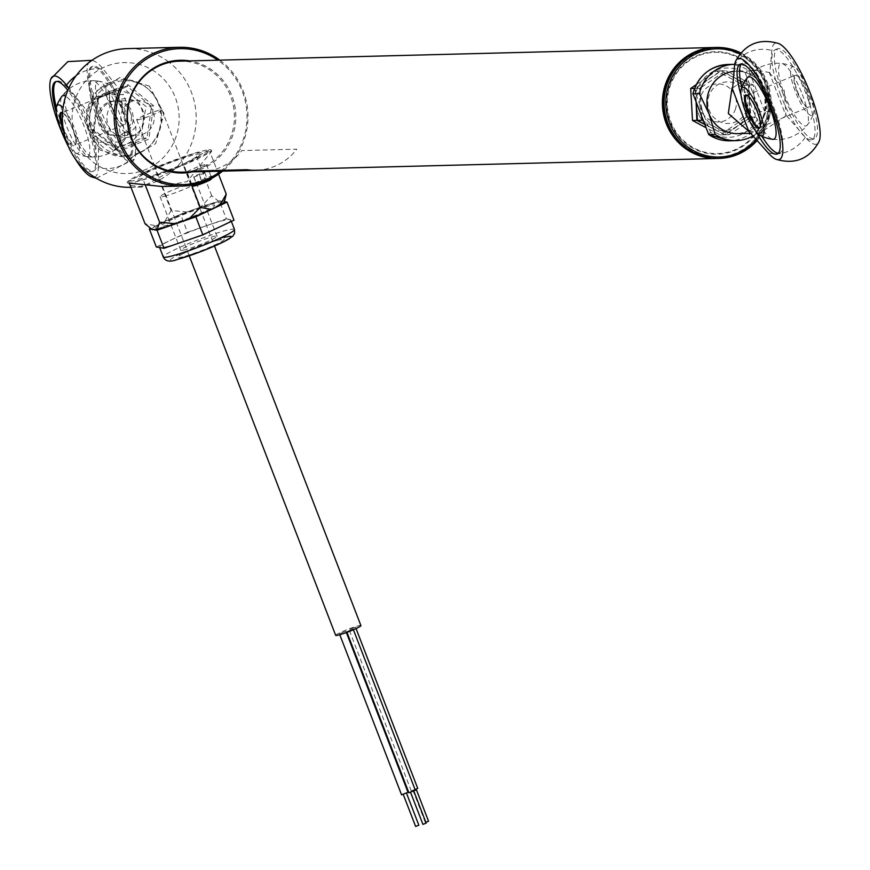 <?xml version="1.0" encoding="UTF-8"?>
<svg xmlns="http://www.w3.org/2000/svg" width="870" height="870" viewBox="0 0 870 870"><rect width="100%" height="100%" fill="white"/><g stroke="black" fill="none" stroke-linecap="round" stroke-linejoin="round"><path stroke-width="0.65" stroke-dasharray="4.35 3.26" d="M764.958 82.824A54.462 52.526 88.5 0 0 696.663 52.374A54.462 52.526 88.5 0 0 667.42 123.116A54.462 52.526 88.5 0 0 735.715 153.566A54.462 52.526 88.5 0 0 764.958 82.824M714.814 47.48A55.506 53.538 -91.5 0 1 765.622 82.443A55.506 53.538 -91.5 0 1 717.652 158.449M182.308 172.129A55.506 53.538 88.5 0 0 230.593 96.113A55.506 53.538 88.5 0 0 179.481 61.161M762.109 83.998A51.276 49.459 -91.5 0 1 734.574 150.608A51.276 49.459 -91.5 0 1 670.27 121.941A51.276 49.459 -91.5 0 1 697.805 55.332A51.276 49.459 -91.5 0 1 762.109 83.998M152.043 69.839A55.506 53.538 -91.5 0 1 175.327 97.527A55.506 53.538 -91.5 0 1 154.208 165.039M153.946 165.202A55.506 53.538 -91.5 0 1 75.929 138.591A55.506 53.538 -91.5 0 1 90.186 76.397A55.506 53.538 -91.5 0 1 151.5 69.524M130.989 187.322A69.372 66.914 88.5 0 0 131.055 187.311A69.372 66.914 88.5 0 0 191.411 92.296A69.372 66.914 88.5 0 0 169.302 62.433M128.673 183.091A45.099 4.132 158.9 0 1 157.339 166.714A45.099 4.132 158.9 0 1 209.431 149.738L209.79 149.727A45.099 4.132 158.9 0 1 211.301 150.173A45.099 4.132 158.9 0 1 181.134 166.105A45.099 4.132 158.9 0 1 169.302 170.803M209.431 149.738L142.049 187.039L130.25 185.408M162.168 186.517L187.093 181.569L211.725 151.271L209.79 149.727M198.741 181.275C186.571 185.875 188.572 185.821 204.733 181.123C216.108 174.446 214.107 174.5 198.741 181.275M219.795 60.128A69.372 66.914 -91.5 0 1 243.208 90.969A69.372 66.914 -91.5 0 1 222.589 171.129M220.675 171.183A67.99 65.576 88.5 0 0 242.328 91.48A67.99 65.576 88.5 0 0 217.892 60.182M168.127 171.249A45.099 4.132 158.9 0 1 129.043 183.081M167.54 170.368A33.81 3.099 -21.1 0 0 178.154 166.181A33.81 3.099 -21.1 0 0 199.502 153.903A33.81 3.099 -21.1 0 0 160.319 166.638A33.81 3.099 -21.1 0 0 137.83 178.742A33.81 3.099 -21.1 0 0 166.442 170.781M192.357 171.868A56.365 54.375 88.5 0 0 231.92 95.776A56.365 54.375 88.5 0 0 189.519 60.9M168.541 61.846A69.372 66.914 88.5 0 0 127.509 48.611M130.043 99.191A19.423 18.738 -91.5 0 1 143.017 110.871A19.423 18.738 -91.5 0 1 131 136.677M130.696 136.764A19.423 18.738 -91.5 0 1 108.228 125.236A19.423 18.738 -91.5 0 1 111.36 105.433A19.423 18.738 -91.5 0 1 129.728 99.115M406.366 792.994L403.191 794.256L406.366 792.994M415.664 826.424L418.796 825.217M345.738 631.218L339.398 633.741L345.738 631.218M401.646 794.767L407.921 792.352M413.674 790.928L410.51 792.189L413.674 790.928M353.057 629.151L346.717 631.685L353.057 629.151M408.965 792.7L415.229 790.286M422.983 824.358L426.115 823.15M415.131 789.721L411.26 790.884L417.6 788.35M355.428 627.216L349.087 629.75L355.428 627.216M425.876 822.389L428.486 821.215M416.056 788.992L412.88 790.254L416.056 788.992M137.221 119.853A13.528 1.24 -21.1 0 0 151.358 115.384A13.528 1.24 -21.1 0 0 161.961 109.979A13.528 1.24 -21.1 0 0 161.45 109.837A13.528 1.24 -21.1 0 0 147.313 114.307A13.528 1.24 -21.1 0 0 136.72 119.712A13.528 1.24 -21.1 0 0 137.221 119.853M360.919 625.606A13.528 1.24 -21.1 0 0 360.419 625.476A13.528 1.24 -21.1 0 0 346.282 629.934A13.528 1.24 -21.1 0 0 335.679 635.35M151.935 229.473A38.856 3.556 158.9 0 1 152.337 228.462A38.856 3.556 158.9 0 1 156.208 225.787L145.051 223.775M225.526 197.686L223.873 201.079A38.856 3.556 158.9 0 1 224.384 201.666L219.338 200.796L180.503 214.216L150.336 228.473M219.012 201.59L211.671 195.663L200.622 207.049A38.856 3.556 158.9 0 1 219.012 201.59L223.873 201.079M220.099 203.721A34.691 3.175 158.9 0 1 182.939 220.741A34.691 3.175 158.9 0 1 156.176 227.059A34.691 3.175 158.9 0 1 193.336 210.051A34.691 3.175 158.9 0 1 220.099 203.721M156.208 225.787L164.887 221.361A38.856 3.556 158.9 0 1 187.093 211.986L200.622 207.049M187.093 211.986L171.075 210.475L154.653 167.943L195.25 153.12L209.833 151.587L183.809 164.876L168.269 170.553M171.075 210.475L164.887 221.361M129.358 183.091L128.64 181.232L154.653 167.943M145.464 185.517L143.213 179.698L128.64 181.232M191.639 185.169L183.809 164.876M167.105 170.977L143.213 179.698M218.555 174.185L209.833 151.587M211.671 195.663L195.25 153.12M164.495 196.228A19.423 1.783 -21.1 0 0 184.853 188.986A19.423 1.783 -21.1 0 0 196.359 182.743A19.423 1.783 -21.1 0 0 191.976 183.244A19.423 1.783 -21.1 0 0 171.618 190.497A19.423 1.783 -21.1 0 0 160.113 196.729A19.423 1.783 -21.1 0 0 164.495 196.228M168.171 246.319A38.16 3.491 158.9 0 1 160.156 247.645A38.16 3.491 158.9 0 1 159.547 247.308A38.16 3.491 158.9 0 1 171.89 239.62A38.16 3.491 158.9 0 1 206.886 225.547A38.16 3.491 158.9 0 1 222.133 220.817A38.16 3.491 158.9 0 1 230.148 219.501A38.16 3.491 158.9 0 1 230.746 219.827A38.16 3.491 158.9 0 1 218.403 227.516A38.16 3.491 158.9 0 1 183.407 241.588A38.16 3.491 158.9 0 1 168.171 246.319M156.317 246.982L187.474 232.257L180.503 214.216M187.474 232.257L226.309 218.838L219.338 200.796M226.309 218.838L233.986 220.153M153.294 229.615L151.663 229.332M208.3 206.016A28.449 2.599 -21.1 0 0 170.846 220.034A28.449 2.599 -21.1 0 0 168.073 225.025A28.449 2.599 -21.1 0 0 205.516 211.008A28.449 2.599 -21.1 0 0 208.3 206.016M718.522 158.427A55.506 53.538 88.5 0 0 767.536 119.984A55.506 53.538 88.5 0 0 715.684 47.458M740.805 52.929A55.506 53.538 -91.5 0 1 768.634 119.962A55.506 53.538 -91.5 0 1 757.27 140.331M756.552 139.504A54.114 52.2 88.5 0 0 767.731 119.527A54.114 52.2 88.5 0 0 740.022 53.886M666.485 86.358A54.114 52.2 -91.5 0 1 732.116 51.46A54.114 52.2 -91.5 0 1 765.904 119.571A54.114 52.2 -91.5 0 1 700.263 154.468A54.114 52.2 -91.5 0 1 666.485 86.358M762.718 118.505A50.645 48.85 88.5 0 0 731.094 54.766A50.645 48.85 88.5 0 0 669.672 87.424A50.645 48.85 88.5 0 0 701.285 151.162A50.645 48.85 88.5 0 0 762.718 118.505M735.541 108.772A19.075 18.401 -91.5 0 1 712.41 121.082A19.075 18.401 -91.5 0 1 700.491 97.07A19.075 18.401 -91.5 0 1 723.633 84.76A19.075 18.401 -91.5 0 1 735.541 108.772M769.308 72.558L784.229 90.393L785.991 115.797L769.308 72.558L769.896 72.536L771.81 50.471A54.495 13.485 -112.4 0 1 778.552 43.5M749.298 131.174L759.956 133.077L785.991 115.797M783.141 94.036A48.568 12.017 67.6 0 1 777.41 48.818A48.568 12.017 67.6 0 1 808.763 93.384A48.568 12.017 67.6 0 1 814.494 138.591A48.568 12.017 67.6 0 1 783.141 94.036M780.662 95.058A48.568 12.017 67.6 0 1 774.931 49.851A48.568 12.017 67.6 0 1 806.283 94.406A48.568 12.017 67.6 0 1 812.014 139.613A48.568 12.017 67.6 0 1 780.662 95.058M740.99 95.047A48.568 12.017 -112.4 0 0 745.862 109.435A48.568 12.017 -112.4 0 0 756.063 131.544M778.346 153.196A48.568 12.017 -112.4 0 0 779.705 152.968A48.568 12.017 -112.4 0 0 773.974 107.749A48.568 12.017 -112.4 0 0 742.621 63.195A48.568 12.017 -112.4 0 0 741.49 63.989M741.762 87.544A48.568 12.017 -112.4 0 0 748.352 108.402A48.568 12.017 -112.4 0 0 761.913 136.318M786.578 115.775L805.326 137.319A54.495 13.485 -112.4 0 0 819.051 141.56M760.217 111.741A34.691 33.462 -91.5 0 1 710.518 132.273L695.587 93.601A34.691 33.462 -91.5 0 1 745.296 73.069L760.217 111.741L764.643 111.48L748.907 70.709L745.296 73.069M746.536 94.971A20.815 20.075 -91.5 0 1 735.367 122.007A20.815 20.075 -91.5 0 1 709.268 110.37A20.815 20.075 -91.5 0 1 720.447 83.335A20.815 20.075 -91.5 0 1 746.536 94.971M692.998 93.808L695.587 93.601M753.289 135.763A38.16 36.801 -91.5 0 0 771.048 111.316L765.013 90.882L755.312 70.546L748.907 70.709A38.16 36.801 88.5 0 0 727.842 64.5M746.34 80.747A33.626 8.319 -112.4 0 0 752.289 108.304A33.626 8.319 -112.4 0 0 772.332 139.2M769.896 72.536L758.357 70.655L732.616 87.935M802.336 94.504A33.626 8.319 67.6 0 1 805.522 125.976A33.626 8.319 67.6 0 1 784.599 94.96A33.626 8.319 67.6 0 1 781.412 63.499A33.626 8.319 67.6 0 1 802.336 94.504M734.726 64.326A38.16 36.801 -91.5 0 1 755.312 70.546M771.048 111.316L764.643 111.48A38.16 36.801 88.5 0 1 729.789 140.788M710.518 132.273L708.724 134.578M811.558 115.471A26.187 6.481 67.6 0 1 795.256 91.317A26.187 6.481 67.6 0 1 792.777 66.805A26.187 6.481 67.6 0 1 794.158 67.164A26.187 6.481 67.6 0 1 808.154 88.664A26.187 6.481 67.6 0 1 813.417 113.774A26.187 6.481 67.6 0 1 811.558 115.471M760.326 126.879A17.346 4.296 -112.4 0 0 760.5 126.498A17.346 4.296 -112.4 0 0 757.661 111.295A17.346 4.296 -112.4 0 0 747.7 95.493A17.346 4.296 -112.4 0 0 747.297 95.352M796.974 91.513A17.346 4.296 67.6 0 1 794.125 76.321A17.346 4.296 67.6 0 1 794.919 75.364A17.346 4.296 67.6 0 1 806.12 91.274A17.346 4.296 67.6 0 1 808.165 107.423A17.346 4.296 67.6 0 1 806.936 107.314A17.346 4.296 67.6 0 1 796.974 91.513M806.925 91.013A18.042 4.459 -112.4 0 0 794.451 75.462A18.042 4.459 -112.4 0 0 797.409 91.263A18.042 4.459 -112.4 0 0 807.773 107.695A18.042 4.459 -112.4 0 0 806.925 91.013M704.798 124.399L710.975 127.585A27.753 26.763 -91.5 0 1 696.239 104.389L695.63 88.381L708.234 79.594A27.753 26.763 88.5 0 0 696.239 104.389A27.753 26.763 -91.5 0 0 710.975 127.585L724.482 134.796L750.299 117.211L748.461 85.216L720.828 70.807L695.021 88.392L696.087 101.812M701.796 120.256L729.43 134.665L755.236 117.08L750.897 117.189L725.091 134.774L710.975 127.585A27.753 26.763 88.5 0 0 737.695 125.987A27.753 26.763 88.5 0 0 749.679 101.203A27.753 26.763 88.5 0 0 734.954 78.006L749.07 85.206L749.679 101.203A27.753 26.763 88.5 0 0 734.954 78.006L721.437 70.796L725.776 70.688L699.969 88.272L701.698 116.352M748.461 85.216L744.133 85.325L745.96 117.319L720.153 134.904L706.092 127.738M750.299 117.211L745.96 117.319M724.482 134.796L720.153 134.904M696.261 84.575L716.499 70.927L744.133 85.325M720.828 70.807L716.499 70.927M715.912 127.455A27.753 26.763 -91.5 0 1 701.187 104.259M755.236 117.08L753.409 85.086L725.776 70.688M754.627 101.072A27.753 26.763 88.5 0 0 739.891 77.876M753.409 85.086L749.07 85.206M749.679 101.203L750.897 117.189M729.43 134.665L725.091 134.774M710.975 127.585L704.765 124.312M699.969 88.272L695.63 88.381M708.234 79.594L721.437 70.796M127.759 107.586A17.346 16.726 88.5 0 0 114.198 100.996A17.346 16.726 88.5 0 0 108.424 102.225A17.346 16.726 88.5 0 0 99.115 124.747A17.346 16.726 88.5 0 0 115.09 135.677A17.346 16.726 88.5 0 0 120.865 134.448A17.346 16.726 88.5 0 0 128.292 128.401M128.521 128.053A17.346 16.726 88.5 0 0 130.174 111.915A17.346 16.726 88.5 0 0 128.01 107.923M129.032 102.79A17.346 16.726 -91.5 0 1 137.079 100.409A17.346 16.726 -91.5 0 1 153.055 111.338A17.346 16.726 -91.5 0 1 137.96 135.089A17.346 16.726 -91.5 0 1 129.804 133.121M129.412 132.914A17.346 16.726 -91.5 0 1 121.985 124.171A17.346 16.726 -91.5 0 1 128.651 103.03M94.406 177.11A54.495 13.485 67.6 0 0 98.299 167.605A31.222 26.187 0.7 0 0 135.568 152.207L135.883 126.802L123.475 94.645L102.54 94.797L86.206 110.044L68.828 88.109M135.883 126.802L120.767 142.027L98.614 142.201L86.206 110.044M127.477 120.277A48.568 12.017 67.6 0 1 129.869 156.078A48.568 12.017 67.6 0 1 98.517 111.523A48.568 12.017 67.6 0 1 92.785 66.316A48.568 12.017 67.6 0 1 124.138 110.871A48.568 12.017 67.6 0 1 127.129 119.223M128.445 128.173A48.568 12.017 67.6 0 1 128.619 156.6A48.568 12.017 67.6 0 1 97.266 112.034A48.568 12.017 67.6 0 1 91.535 66.827A48.568 12.017 67.6 0 1 122.887 111.382A48.568 12.017 67.6 0 1 127.857 126.085M92.372 80.747A35.55 8.798 -112.4 0 0 95.733 114.003A35.55 8.798 -112.4 0 0 117.852 146.791A35.55 8.798 -112.4 0 0 119.429 146.117A35.55 8.798 -112.4 0 0 113.241 110.403A35.55 8.798 -112.4 0 0 92.416 80.736A35.55 8.798 -112.4 0 0 92.372 80.747M121.854 142.223A32.842 8.124 67.6 0 1 101.42 111.936A32.842 8.124 67.6 0 1 98.31 81.204A32.842 8.124 67.6 0 1 98.821 81.236A32.842 8.124 67.6 0 1 117.591 108.609A32.842 8.124 67.6 0 1 123.605 141.244A32.842 8.124 67.6 0 1 121.854 142.223M56.365 112.545A48.568 12.017 -112.4 0 0 61.237 126.922A48.568 12.017 -112.4 0 0 92.59 171.477A48.568 12.017 -112.4 0 0 86.859 126.27A48.568 12.017 -112.4 0 0 67.849 90.36M56.354 107.445A48.568 12.017 -112.4 0 0 62.477 126.411A48.568 12.017 -112.4 0 0 93.829 170.966A48.568 12.017 -112.4 0 0 88.098 125.758A48.568 12.017 -112.4 0 0 56.746 81.204A48.568 12.017 -112.4 0 0 56.158 81.53M65.946 91.676A35.55 8.798 -112.4 0 0 72.134 127.39A35.55 8.798 -112.4 0 0 92.949 157.057A35.55 8.798 -112.4 0 0 93.003 157.057A35.55 8.798 -112.4 0 0 89.632 123.79A35.55 8.798 -112.4 0 0 67.512 91.002A35.55 8.798 -112.4 0 0 65.946 91.676A38.16 38.16 0 0 0 61.759 96.548A32.842 8.124 -112.4 0 0 67.773 129.184A32.842 8.124 -112.4 0 0 86.554 156.556A32.842 8.124 -112.4 0 0 87.065 156.6A32.842 8.124 -112.4 0 0 85.195 129.206A32.842 8.124 -112.4 0 0 65.685 96.255M74.776 158.101A54.495 13.485 67.6 0 1 68.349 146.53M135.568 152.207A54.495 13.485 67.6 0 1 134.426 159.047A54.495 13.485 67.6 0 1 96.951 111.567A54.495 13.485 67.6 0 1 93.916 60.987A54.495 13.485 67.6 0 1 103.758 69.763L123.475 94.645M98.299 167.605L98.614 142.201M126.922 132.958A26.187 6.481 -112.4 0 0 128.782 131.261A26.187 6.481 -112.4 0 0 123.529 106.162A26.187 6.481 -112.4 0 0 109.533 84.662A26.187 6.481 -112.4 0 0 108.152 84.303A26.187 6.481 -112.4 0 0 110.631 108.804A26.187 6.481 -112.4 0 0 126.922 132.958M66.076 140.625A26.187 6.481 -112.4 0 0 75.842 153.131A26.187 6.481 -112.4 0 0 77.223 153.49A26.187 6.481 -112.4 0 0 76.897 135.176A26.187 6.481 -112.4 0 0 63.053 107.891M122.289 108.511A18.042 4.459 -112.4 0 0 109.827 92.949A18.042 4.459 -112.4 0 0 112.774 108.75A18.042 4.459 -112.4 0 0 123.138 125.182A18.042 4.459 -112.4 0 0 122.289 108.511M112.339 109A17.346 4.296 67.6 0 1 109.5 93.808A17.346 4.296 67.6 0 1 110.294 92.862A17.346 4.296 67.6 0 1 121.485 108.772A17.346 4.296 67.6 0 1 123.54 124.921A17.346 4.296 67.6 0 1 122.3 124.801A17.346 4.296 67.6 0 1 112.339 109M62.847 126.161A17.346 4.296 -112.4 0 0 63.88 129.021A17.346 4.296 -112.4 0 0 75.081 144.942A17.346 4.296 -112.4 0 0 75.875 143.985A17.346 4.296 -112.4 0 0 73.026 128.793A17.346 4.296 -112.4 0 0 63.064 112.991A17.346 4.296 -112.4 0 0 62.542 112.817M62.542 112.774A18.042 4.459 67.6 0 1 72.591 129.043A18.042 4.459 67.6 0 1 75.549 144.844A18.042 4.459 67.6 0 1 63.434 130.206M93.068 130.456L118.559 151.478L148.824 139.135L153.588 105.77L128.097 84.749L97.842 97.103L93.068 130.456L94.09 129.88L98.549 98.169L127.292 86.445L151.5 106.401L146.976 138.091L118.32 149.847L94.08 129.869M139.581 152.522A37.356 36.029 -91.5 0 1 103.225 147.28A37.356 36.029 -91.5 0 1 94.134 99.832A37.356 36.029 -91.5 0 1 137.808 82.922M138.2 83.074A37.356 36.029 -91.5 0 1 148.02 88.838A37.356 36.029 -91.5 0 1 139.972 152.348M106.629 92.459A27.753 26.763 88.5 0 0 90.001 114.166L88.642 129.989L99.843 139.994A27.753 26.763 -91.5 0 1 90.001 114.166L93.177 98.299L106.629 92.459A27.753 26.763 88.5 0 1 133.11 96.581L121.92 86.576L106.629 92.459M112.861 149.955L99.843 139.994A27.753 26.763 88.5 0 0 126.313 144.115A27.753 26.763 88.5 0 0 142.952 122.409A27.753 26.763 88.5 0 0 133.11 96.581L146.138 106.542L142.952 122.409L141.603 138.232L112.861 149.955L118.233 149.814L118.559 151.478M128.684 130.163A17.346 16.726 -91.5 0 1 106.075 131.859A17.346 16.726 -91.5 0 1 103.367 107.489A17.346 16.726 -91.5 0 1 126.879 104.726A17.346 16.726 -91.5 0 1 128.064 105.803M128.325 106.064A17.346 16.726 -91.5 0 1 128.934 129.891M141.603 138.232L146.976 138.091L148.824 139.135M118.233 149.814L94.014 129.858L98.549 98.169L93.177 98.299M97.842 97.103L98.549 98.169M128.097 84.749L127.292 86.445L121.92 86.576M98.593 98.158L127.292 86.445M153.588 105.77L146.138 106.542M94.014 129.858L88.642 129.989M201.166 171.684A55.539 53.57 88.5 0 0 241.849 150.575L296.757 149.172A55.539 53.57 88.5 0 1 257.955 170.194M187.05 172.01A10.407 0.957 158.9 0 1 188.268 171.064A10.407 0.957 158.9 0 1 199.034 166.453A10.407 0.957 158.9 0 1 206.473 164.56A10.407 0.957 158.9 0 1 205.255 165.561A10.407 0.957 158.9 0 1 188.681 171.966M204.809 172.956L193.792 177.186L193.695 176.556L199.154 174.12L204.711 172.325L207.538 180.046L208.441 180.481L208.332 179.775L202.123 181.786L196.033 184.494L196.142 185.201L202.34 183.189L202.09 182.472L196.533 184.277L196.435 183.646L201.894 181.21L207.441 179.416L208.332 179.775M193.695 176.556L196.435 183.646M199.154 174.12L201.894 181.21M204.711 172.325L207.538 180.046L202.09 182.472L199.35 175.381M193.792 177.186L196.533 184.277M218.533 240.044A24.98 2.284 -21.1 0 0 185.647 252.354A24.98 2.284 -21.1 0 0 183.211 256.737A24.98 2.284 -21.1 0 0 216.086 244.426A24.98 2.284 -21.1 0 0 218.533 240.044M185.147 249.733A19.423 1.783 158.9 0 1 180.753 250.234A19.423 1.783 158.9 0 1 192.27 243.992A19.423 1.783 158.9 0 1 212.617 236.738A19.423 1.783 158.9 0 1 217 236.248A19.423 1.783 158.9 0 1 205.494 242.48A19.423 1.783 158.9 0 1 185.147 249.733M234.476 229.495A38.16 3.491 -21.1 0 0 225.863 230.485A38.16 3.491 -21.1 0 0 185.886 244.72A38.16 3.491 -21.1 0 0 163.277 256.976M177.806 259.293A32.603 2.98 158.9 0 1 180.993 253.561A32.603 2.98 158.9 0 1 223.927 237.488M734.052 71.362A31.222 30.113 -91.5 0 1 736.259 71.22A31.222 30.113 -91.5 0 1 765.013 90.882A31.222 30.113 -91.5 0 1 737.847 133.643C759.14 130.098 768.493 117.026 765.915 94.449M805.326 137.319A31.222 24.36 -41 0 1 768.047 152.718M734.53 65.87A31.222 27.296 -175 0 1 771.81 50.471M76.071 75.799A31.222 22.87 -38.4 0 1 103.758 69.763M100.67 148.281A38.574 37.214 -91.5 0 1 94.645 94.069A38.574 37.214 -91.5 0 1 146.921 87.924A38.574 37.214 -91.5 0 1 152.946 142.136A38.574 37.214 -91.5 0 1 100.67 148.281M193.477 185.593A9.711 0.892 158.9 0 1 194.314 185.06A9.711 0.892 158.9 0 1 203.025 181.243A9.711 0.892 158.9 0 1 210.801 178.905M211.214 178.644A10.407 0.957 -21.1 0 0 211.693 178.1A10.407 0.957 -21.1 0 0 204.254 179.981A10.407 0.957 -21.1 0 0 193.499 184.592A10.407 0.957 -21.1 0 0 192.281 185.593M202.34 183.189L208.441 180.481M199.273 171.694L254.17 170.292M142.049 187.039L131.055 187.311M211.301 150.173L211.725 151.26M346.369 632.523L345.868 631.25M339.778 634.708L339.398 633.741M353.405 629.739L353.187 629.184M346.956 632.305L346.717 631.685M356.058 628.553L355.558 627.248M411.26 790.884L349.087 629.75M425.31 822.487L412.88 790.254M161.961 109.979L214.477 246.079M136.72 119.712L154.033 164.604M154.371 165.463L189.236 255.823M196.359 182.743L217 236.248L221.393 239.544L217.935 240.261C204.961 243.143 174.968 257.085 179.72 255.628L180.753 250.234L160.113 196.729M231.355 221.393L230.746 219.827M759.956 133.077L751.147 133.306M774.931 49.851L777.41 48.818M742.621 63.195L740.131 64.217M779.705 152.968L777.214 153.99M812.014 139.613L814.494 138.591M758.357 70.655L736.259 71.22C748.156 71.362 757.172 76.832 763.316 87.62M794.158 67.164A38.16 38.16 0 0 0 747.395 77.734M772.821 139.298A38.16 38.16 0 0 0 813.417 113.774M747.7 95.493L746.862 95.113M746.46 95.385L794.919 75.364M794.125 76.321L794.451 75.462M806.936 107.314L807.773 107.695M759.706 127.444L808.165 107.423M760.5 126.498L760.173 127.357M115.09 135.677L130.174 135.285M130.5 135.285L137.96 135.089M91.535 66.827L92.785 66.316M56.746 81.204L55.506 81.715M86.543 156.556A38.16 38.16 0 0 0 92.949 157.057M96.342 178.285L134.426 159.047M91.97 60.302L93.916 60.987M93.829 170.966L92.59 171.477M98.821 81.236A38.16 38.16 0 0 0 92.416 80.736M119.429 146.117A38.16 38.16 0 0 0 123.605 141.244M128.619 156.6L129.869 156.078M114.198 100.996L129.282 100.615M129.619 100.605L137.079 100.409M109.533 84.662A38.16 38.16 0 0 0 61.759 96.548M75.842 153.131A38.16 38.16 0 0 0 128.782 131.261M109.5 93.808L109.827 92.949M110.294 92.862L61.835 112.872M63.064 112.991L62.227 112.611M75.875 143.985L75.549 144.844M123.54 124.921L75.081 144.942M122.3 124.801L123.138 125.182M149.357 86.097L120.19 77.408L93.666 92.568L85.325 122.648L100.006 150.064L129.173 158.753L155.697 143.593L164.038 113.513L149.357 86.097M187.3 172.684L192.085 185.092M206.473 164.56L211.747 178.361"/><path stroke-width="1.3" d="M717.652 158.449A55.506 53.538 -91.5 0 1 717.337 158.46A55.506 53.538 -91.5 0 1 666.213 123.507A55.506 53.538 -91.5 0 1 714.498 47.491A55.506 53.538 -91.5 0 1 714.814 47.48M714.498 47.491L179.481 61.161A55.506 53.538 88.5 0 0 131.196 137.177A55.506 53.538 88.5 0 0 182.308 172.129L199.273 171.694M222.589 171.129A69.372 66.914 -91.5 0 1 182.852 185.995A69.372 66.914 -91.5 0 1 118.951 142.299A69.372 66.914 -91.5 0 1 179.307 47.284L127.509 48.611A69.372 66.914 88.5 0 0 67.164 143.626A69.372 66.914 88.5 0 0 130.989 187.322M130.25 185.408L129.043 183.081L162.168 186.517L182.852 185.995M217.892 60.182A67.99 65.576 88.5 0 0 140.146 63.738A67.99 65.576 88.5 0 0 120.56 141.777A67.99 65.576 88.5 0 0 220.675 171.183M169.302 170.803A45.099 4.132 158.9 0 1 168.127 171.249M166.442 170.781A33.81 3.099 -21.1 0 0 167.54 170.368M189.519 60.9A56.365 54.375 88.5 0 0 138.808 81.562A56.365 54.375 88.5 0 0 130.968 137.482A56.365 54.375 88.5 0 0 192.357 171.868M179.307 47.284A69.372 66.914 -91.5 0 1 219.795 60.128M169.302 62.433A69.372 66.914 88.5 0 0 168.541 61.846M151.5 69.524A55.506 53.538 -91.5 0 1 152.043 69.839M418.796 825.217L415.664 826.424M407.921 792.352L401.646 794.767M426.115 823.15L422.983 824.358M415.229 790.286L408.965 792.7M417.6 788.35L415.131 789.721M428.486 821.215L425.876 822.389M189.236 255.823L335.679 635.35A13.528 1.24 -21.1 0 0 336.19 635.481A13.528 1.24 -21.1 0 0 350.327 631.011A13.528 1.24 -21.1 0 0 360.919 625.606L214.477 246.079M129.358 183.091L145.051 223.775L152.402 229.702A38.856 3.556 158.9 0 1 152.054 229.582A38.856 3.556 158.9 0 1 151.935 229.473M157.252 229.191L159.623 222.242L175.653 223.742A38.856 3.556 158.9 0 1 157.252 229.191L152.402 229.702M189.181 218.805L200.23 207.419L211.388 209.431A38.856 3.556 158.9 0 1 189.181 218.805L175.653 223.742M220.056 205.005L226.243 194.13L224.384 201.666A38.856 3.556 158.9 0 1 220.056 205.005L211.388 209.431M159.623 222.242L145.464 185.517M200.23 207.419L191.639 185.169M168.269 170.553L167.105 170.977M226.243 194.13L218.555 174.185M224.395 201.655L227.016 202.101L233.986 220.153L202.83 234.878L163.995 248.298L156.317 246.982L149.346 228.94L150.336 228.473M202.83 234.878L195.859 216.837L157.024 230.245L153.294 229.615M163.995 248.298L157.024 230.245M227.016 202.101L195.859 216.837M151.663 229.332L149.346 228.94M715.684 47.458A55.506 53.538 88.5 0 0 715.14 47.469A55.506 53.538 88.5 0 0 665.572 85.923A55.506 53.538 88.5 0 0 717.978 158.438A55.506 53.538 88.5 0 0 718.522 158.427M757.27 140.331A55.506 53.538 -91.5 0 1 719.077 158.416A55.506 53.538 -91.5 0 1 666.67 85.902A55.506 53.538 -91.5 0 1 716.238 47.448A55.506 53.538 -91.5 0 1 740.805 52.929M740.022 53.886A54.114 52.2 88.5 0 0 668.312 86.315A54.114 52.2 88.5 0 0 691.846 149.683A54.114 52.2 88.5 0 0 756.552 139.504M748.722 131.185L728.31 113.491L732.04 87.957L732.616 87.935L734.53 65.87A54.495 13.485 -112.4 0 1 735.574 61.248A54.495 13.485 -112.4 0 1 773.049 108.739A54.495 13.485 -112.4 0 1 776.083 159.308A54.495 13.485 -112.4 0 1 768.047 152.718L748.722 131.185L732.04 87.957M756.063 131.544A48.568 12.017 -112.4 0 0 777.214 153.99A48.568 12.017 -112.4 0 0 771.483 108.783A48.568 12.017 -112.4 0 0 740.131 64.217A48.568 12.017 -112.4 0 0 740.99 95.047M741.49 63.989A48.568 12.017 -112.4 0 0 741.762 87.544M776.083 159.308C795.136 164.832 809.459 158.916 819.051 141.56A54.495 13.485 -112.4 0 0 810.329 93.34A54.495 13.485 -112.4 0 0 778.552 43.5C759.499 37.975 745.177 43.891 735.574 61.248M751.147 133.306L737.847 133.643A31.222 30.113 -91.5 0 1 709.093 113.981L699.404 93.645L692.879 93.808C698.099 75.886 709.757 66.109 727.842 64.5A38.16 36.801 88.5 0 0 692.998 93.808L708.724 134.578A38.16 36.801 88.5 0 0 729.789 140.788L708.615 134.556M753.289 135.763A38.16 36.801 -91.5 0 1 736.194 140.625A38.16 36.801 -91.5 0 1 715.129 134.415L708.615 134.545M734.052 71.362A31.222 30.113 -91.5 0 0 709.093 113.981L715.129 134.415M772.332 139.2A33.626 8.319 -112.4 0 0 770.037 107.847A33.626 8.319 -112.4 0 0 746.34 80.747M761.913 136.318A48.568 12.017 -112.4 0 0 778.346 153.196M699.404 93.645A38.16 36.801 -91.5 0 1 734.247 64.336A38.16 36.801 -91.5 0 1 734.726 64.326M761.848 136.003A26.187 6.481 67.6 0 1 760.467 135.644A26.187 6.481 67.6 0 1 746.471 114.144A26.187 6.481 67.6 0 1 741.218 89.034A26.187 6.481 67.6 0 1 743.078 87.337A26.187 6.481 67.6 0 1 759.369 111.49A26.187 6.481 67.6 0 1 761.848 136.003M747.711 111.795A18.042 4.459 67.6 0 1 746.862 95.113A18.042 4.459 67.6 0 1 757.226 111.545A18.042 4.459 67.6 0 1 760.173 127.357A18.042 4.459 67.6 0 1 747.711 111.795M747.297 95.352A17.346 4.296 -112.4 0 0 746.46 95.385A17.346 4.296 -112.4 0 0 748.515 111.534A17.346 4.296 -112.4 0 0 759.706 127.444A17.346 4.296 -112.4 0 0 760.326 126.879M696.087 101.812L696.848 120.386L704.798 124.399M706.092 127.738L692.52 120.495L690.693 88.512L696.261 84.575M696.848 120.386L692.52 120.495M694.532 88.414L690.693 88.512M701.698 116.352L701.796 120.256L697.457 120.375L696.239 104.389M704.765 124.312L697.457 120.375M67.849 90.36A48.568 12.017 -112.4 0 0 55.506 81.715A48.568 12.017 -112.4 0 0 56.365 112.545M56.158 81.53A48.568 12.017 -112.4 0 0 56.354 107.445M65.685 96.255A32.842 8.124 -112.4 0 0 63.521 95.569A32.842 8.124 -112.4 0 0 61.759 96.548A38.16 38.16 0 0 0 56.583 106.531A26.187 6.481 -112.4 0 0 66.076 140.625M94.406 177.11A54.495 13.485 67.6 0 1 91.448 176.806A54.495 13.485 67.6 0 1 74.776 158.101M68.349 146.53A54.495 13.485 67.6 0 1 59.671 126.966A54.495 13.485 67.6 0 1 50.949 78.746A54.495 13.485 67.6 0 1 66.479 85.162A31.222 22.87 -38.4 0 1 76.071 75.799M68.828 88.109L66.479 85.162M127.857 126.085A48.568 12.017 67.6 0 1 128.445 128.173M127.129 119.223A48.568 12.017 67.6 0 1 127.477 120.277M63.053 107.891A26.187 6.481 -112.4 0 0 58.442 104.835A26.187 6.481 -112.4 0 0 56.583 106.531M62.542 112.817A17.346 4.296 -112.4 0 0 61.835 112.872A17.346 4.296 -112.4 0 0 62.847 126.161M63.434 130.206A18.042 4.459 67.6 0 1 63.075 129.282A18.042 4.459 67.6 0 1 62.227 112.611A18.042 4.459 67.6 0 1 62.542 112.774M256.063 170.281A55.539 53.57 88.5 0 1 247.026 169.715L192.118 171.118A55.539 53.57 88.5 0 0 201.166 171.684L256.063 170.281A55.539 53.57 88.5 0 0 257.955 170.194M188.681 171.966A10.407 0.957 158.9 0 1 187.061 172.053A10.407 0.957 158.9 0 1 187.05 172.01M234.476 229.495L234.595 233.388L232.747 236.292L223.742 241.816L202.144 251.125L177.219 259.51C169.976 262.305 165.322 261.457 163.277 256.976A38.16 3.491 -21.1 0 0 171.901 255.987A38.16 3.491 -21.1 0 0 211.867 241.751A38.16 3.491 -21.1 0 0 234.476 229.495L231.355 221.393M223.927 237.488A32.603 2.98 158.9 0 1 220.741 243.219A32.603 2.98 158.9 0 1 177.806 259.293M210.159 179.927A9.711 0.892 158.9 0 1 198.828 184.668A9.711 0.892 158.9 0 1 193.477 185.593M211.693 178.1L210.257 179.883C200.622 184.494 194.63 186.397 192.281 185.593A10.407 0.957 -21.1 0 0 199.719 183.7A10.407 0.957 -21.1 0 0 210.475 179.089A10.407 0.957 -21.1 0 0 211.214 178.644M210.801 178.905A9.711 0.892 158.9 0 1 210.344 179.818M254.17 170.292L717.337 158.46M418.861 825.238L406.529 793.266M415.632 826.478L403.288 794.517M408.052 792.385L346.369 632.523M401.581 794.875L339.778 634.708M426.18 823.172L413.848 791.2M415.36 790.319L353.405 629.739M408.889 792.82L346.956 632.305M422.94 824.423L410.607 792.45M417.73 788.383L356.058 628.553M428.551 821.236L416.219 789.264M154.033 164.604L154.371 165.463M152.054 229.582L151.206 229.049M163.277 256.976L159.645 247.558M715.14 47.469L716.238 47.448M717.978 158.438L719.077 158.416M734.247 64.336L727.842 64.5M736.194 140.625L729.789 140.788M747.395 77.734A38.16 38.16 0 0 0 741.218 89.034M760.467 135.644A38.16 38.16 0 0 0 772.821 139.298M91.448 176.806L96.342 178.285M50.949 78.746L67.86 61.607L91.97 60.302M187.061 172.053L187.3 172.684"/></g></svg>

